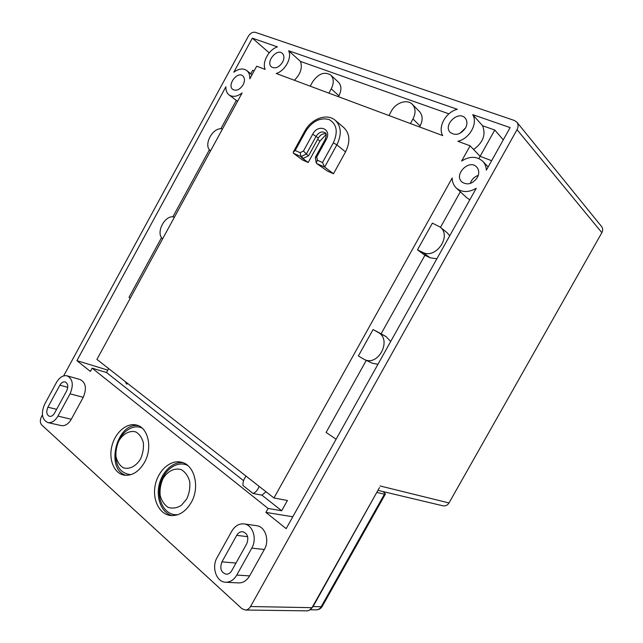 <?xml version="1.0" encoding="UTF-8"?>
<svg xmlns="http://www.w3.org/2000/svg" width="643" height="643" viewBox="0 0 643 643"><rect width="100%" height="100%" fill="white"/><g stroke="black" fill="none" stroke-linecap="round" stroke-linejoin="round"><path stroke-width="0.96" d="M465.572 127.941L459.906 133.366M465.524 128.029C460.653 134.54 455.565 136.011 450.269 132.426C442.657 125.272 458.411 110.025 465.178 118.103C467.373 120.828 467.485 124.139 465.524 128.029M478.255 175.402C474.269 176.801 471.608 179.485 470.258 183.456M477.299 177.613C472.501 184.051 467.348 185.497 461.851 181.953C453.5 174.679 469.149 158.725 476.64 166.971C479.164 169.897 479.381 173.441 477.299 177.613M243.15 84.788C239.855 89.707 236.415 91.274 232.838 89.481C226.77 85.31 237.235 70.947 242.789 75.874C244.895 77.948 245.015 80.914 243.15 84.788M282.59 62.186C278.998 67.435 275.3 69.018 271.483 66.936C265.39 62.291 276.803 47.976 282.333 53.377C284.335 55.507 284.423 58.441 282.59 62.186M250.794 73.8L252.723 70.272L254.17 70.818M130.264 298.215L129.01 297.355L161.554 237.621M268.115 508.46L92.15 368.166L90.366 371.445L76.911 360.651L225.886 86.773C225.757 90.406 226.81 93.122 229.045 94.907C232.758 97.342 237.114 96.683 242.122 92.938L96.924 359.405L273.958 497.971L452.182 177.998C452.23 182.106 453.612 185.457 456.329 188.061C461.939 192.595 468.586 192.667 476.246 188.27L286.175 528.642L265.921 512.391L268.115 508.46L281.69 510.759L261.902 495.142L266.065 491.791M92.15 368.166L106.505 372.514L108.651 368.584M336.104 439.233L326.122 432.401L366.285 360.385M373.085 329.537L378.1 332.383C392.375 339.512 378.365 366.928 364.276 359.445L358.36 355.973L373.085 329.537L381.122 333.789L424.91 255.287L430.087 257.771L436.87 258.783M417.5 249.846L422.724 252.345C435.817 259.571 452.174 235.78 440.069 227.003L432.377 223.145L417.5 249.846L424.91 255.287M440.487 227.349L460.332 191.783M273.958 497.971L287.413 500.495L281.69 510.759M265.921 512.391L292.806 516.771M473.602 149.481C483.094 142.569 486.084 134.652 482.571 125.739L494.764 130.039L480.104 156.321L491.646 160.694M494.764 130.039L503.292 139.836M338.451 96.707L338.941 95.799C341.746 90.108 341.562 85.543 338.395 82.111L330.727 75.03C324.394 71.309 318.333 73.632 312.538 81.974L310.239 86.178M419.566 126.96L420.104 125.996C422.99 120.201 422.789 115.378 419.477 111.544L412.38 104.351C407.332 98.821 395.783 102.591 391.418 111.03L388.927 115.531M294.333 80.254C300.554 74.098 302.612 67.82 300.514 61.439L448.886 113.835M172.83 216.908L209.441 149.706M220.822 128.825L236.302 100.412M478.866 158.54L480.104 156.321L470.105 145.816L457.904 141.259C469.551 138.767 478.167 123.303 472.718 114.631L482.571 125.739M449.714 235.78L447.198 232.822L440.069 227.003M390.671 341.505L386.089 336.611L381.122 333.789M364.276 359.445L372.474 363.271L377.955 364.276M456.329 188.061L466.673 197.674L469.808 199.796M174.422 217.181C165.468 213.789 155.156 232.742 162.599 238.874M222.478 128.978C213.066 126.349 202.666 145.463 210.566 150.848M246.124 476.19C243.882 478.778 242.821 481.872 242.966 485.473L253.045 493.478C255.922 492.233 257.931 489.845 259.065 486.317M243.568 480.683L106.505 372.514M125.417 381.701L126.478 384.08L127.957 383.694M253.045 493.478L261.902 495.142M328.886 93.139L331.233 88.863C334.071 83.092 333.902 78.478 330.727 75.03M410.435 123.552L412.975 118.963C415.908 113.088 415.708 108.217 412.38 104.351M442.697 135.593L276.225 73.495C285.018 70.947 292.219 57.774 288.643 50.757L457.31 109.286C445.864 112.027 437.61 126.912 442.697 135.593M288.643 50.757L300.514 61.439M249.789 78.848C249.99 75.191 249.002 72.434 246.84 70.585C243.15 68.021 238.802 68.576 233.795 72.233L252.337 38.154L277.454 46.875C268.774 49.591 261.83 62.347 265.181 69.38L256.686 66.205L249.789 78.848M252.337 38.154L269.216 52.839M472.718 114.631L510.116 127.603L486.373 170.13C486.18 166.593 484.983 163.652 482.764 161.289C476.785 156.096 469.744 156.008 461.626 161.039L470.105 145.816M76.911 360.651L107.807 370.119M316.211 162.655L315.319 157.422L316.758 156.82L326.114 139.796L325.117 139.611L315.408 157.262M295.185 150.502L293.208 152.222L293.465 153.259L301.093 156.635L300.128 152.672L295.185 150.502L305.722 131.301C312.249 121.246 320.005 117.315 328.975 119.502C336.828 123.978 338.29 131.751 333.363 142.818L336.86 144.86C341.835 134.596 341.329 126.43 335.349 120.37L343.965 127.716C349.913 133.728 350.435 141.798 345.532 151.909L333.484 173.763L327.544 171.118L316.678 163.531L316.26 162.904L317.369 160.244L316.758 156.82M333.363 142.818L322.521 162.502L324.643 167.051L336.86 144.86L345.532 151.909M326.114 139.796C332.439 128.93 318.261 123.239 312.699 134.202L303.456 151.017L306.349 154.039L316.139 136.212C318.912 132.185 321.902 131.035 325.093 132.771C326.564 133.149 326.58 135.408 325.149 139.555M308.608 155.751L306.349 154.039L301.093 156.635L303.367 158.331L308.608 155.751L318.373 137.996C320.423 134.749 322.931 133.374 325.888 133.848M326.097 134.508L319.933 141.147L308.19 162.51L302.515 159.986L293.465 153.259M308.19 162.51L301.454 157.487L303.367 158.331M379.491 487.571L312.096 607.539L379.29 487.924M312.144 607.458L312.096 607.539C310.802 609.685 309.002 610.786 306.703 610.85C308.761 610.802 310.408 609.749 311.646 607.675L250.545 606.526L517.02 129.669C518.483 126.808 518.435 124.308 516.876 122.17L514.408 120.482L255.311 32.319C252.643 31.812 250.272 33.195 248.206 36.458L63.649 375.89M42.406 414.96L41.449 416.72C39.882 420.128 39.979 422.877 41.731 424.975L241.824 608.6L245.256 610.022L306.703 610.85M250.545 606.526C249.195 608.808 247.434 609.966 245.256 610.022M377.923 490.368L442.947 505.8C445.486 506.25 447.504 505.294 448.999 502.947L601.864 232.653C603.021 230.395 602.925 228.353 601.575 226.521L516.876 122.17M187.804 465.532C177.122 459.874 162.944 470.435 159.954 485.907C156.651 501.323 165.822 516.337 178.111 514.609M186.832 498.799L181.495 505.245C177.058 508.026 172.645 508.758 168.257 507.423C164.327 504.859 161.626 500.865 160.163 495.44C159.641 489.588 160.613 483.93 163.065 478.472C167.67 471.054 174.832 467.557 181.318 469.663C185.313 472.075 188.102 476.005 189.693 481.454C190.304 487.402 189.347 493.189 186.832 498.799M142.175 428.158C133.495 423.552 121.487 431.437 117.364 444.16M115.933 449.947C114.735 465.09 119.719 473.328 130.867 474.671M140.455 459.134C135.97 466.392 129.155 469.768 123.247 467.742C119.678 465.452 117.251 461.778 115.989 456.723C115.603 451.249 116.584 445.912 118.923 440.72C123.279 433.623 129.926 430.151 135.85 431.951C139.483 434.105 141.99 437.722 143.357 442.794C143.823 448.356 142.859 453.797 140.455 459.134M182.716 462.606C172.388 461.666 161.626 472.243 158.942 485.73C156.136 499.193 162.052 512.985 172.179 515.654M191.204 502.537C185.594 511.868 178.633 516.192 170.315 515.509C159.199 514.062 152.214 499.49 155.244 485.095C158.098 470.66 170.146 459.745 180.924 462.108C194.307 464.198 200.399 486.896 191.204 502.537M138.132 425.61C116.696 422.194 104.913 469.374 126.004 475.338M144.418 462.518C138.808 471.849 132.04 476.053 124.107 475.137C114.092 473.409 108.45 459.52 111.882 446.041C115.153 432.522 126.623 422.547 136.34 425.023C148.171 427.29 152.881 447.954 144.418 462.518M67.129 375.834L80.222 379.571C85.881 382.633 86.885 388.549 83.244 397.326L71.285 419.26C68.431 424.042 65.096 426.156 61.286 425.602L47.855 422.58C41.908 419.566 40.822 413.465 44.616 404.278L56.536 382.344C59.574 377.248 63.11 375.078 67.129 375.834C72.796 378.928 73.776 384.924 70.063 393.829L57.934 416.117C55.041 420.972 51.681 423.126 47.855 422.58M244.035 523.916L256.589 525.677C265.205 526.44 269.851 540.289 264.353 549.476L249.613 575.895C246.783 580.629 243.118 582.976 238.625 582.928L225.645 582.236C216.369 582.18 211.314 567.174 217.093 557.585L231.785 531.166C234.944 525.902 239.027 523.49 244.035 523.916C252.739 524.672 257.369 538.778 251.775 548.141L236.769 575.067C233.891 579.898 230.186 582.285 225.645 582.236M333.484 173.763L324.643 167.051L316.678 163.531M47.904 407.196L59.879 385.181C61.39 382.641 63.151 381.556 65.152 381.926C68.005 383.461 68.496 386.467 66.639 390.928L54.559 413.119C53.112 415.555 51.424 416.632 49.503 416.342C46.545 414.831 46.015 411.785 47.904 407.196L56.632 409.318M246.703 543.833L231.777 570.63C230.331 573.066 228.458 574.263 226.159 574.215C221.015 572.471 219.609 568.356 221.939 561.886L236.704 535.346C238.272 532.734 240.297 531.528 242.781 531.713C247.684 533.586 248.994 537.62 246.703 543.833M382.794 491.525C384.731 492.932 385.567 493.824 385.318 494.194L384.434 494.202L321.162 606.735L322.336 606.212M311.381 608.567L313.069 606.566L321.162 606.735C319.949 608.776 318.309 609.813 316.268 609.853L316.26 609.853C318.832 609.805 320.817 608.656 322.223 606.405L385.318 494.194M313.069 606.566L376.846 492.281M377.152 492.498L384.434 494.202M331.233 88.863L338.941 95.799M412.975 118.963L420.104 125.996M422.724 252.345L430.087 257.771M378.1 332.383L386.089 336.611M305.722 131.301L304.79 131.124L293.385 151.909M322.521 162.502L317.369 160.244M303.456 151.017L300.128 152.672M312.699 134.202L318.373 137.996M380.037 485.947L448.999 502.947M517.02 129.669L601.864 232.653M319.933 141.147L317.642 139.322M83.244 397.326L70.063 393.829M71.285 419.26L57.934 416.117M249.613 575.895L236.769 575.067M264.353 549.476L251.775 548.141M59.879 385.181L67.748 387.319M221.939 561.886L236.005 563.043M236.704 535.346L247.651 536.688M246.84 70.585L252.008 74.789M482.764 161.289L488.158 166.931M229.045 94.907L237.532 101.345M335.349 120.37C326.861 112.798 311.14 118.915 304.814 131.076M310.111 609.765L316.268 609.853"/></g></svg>

